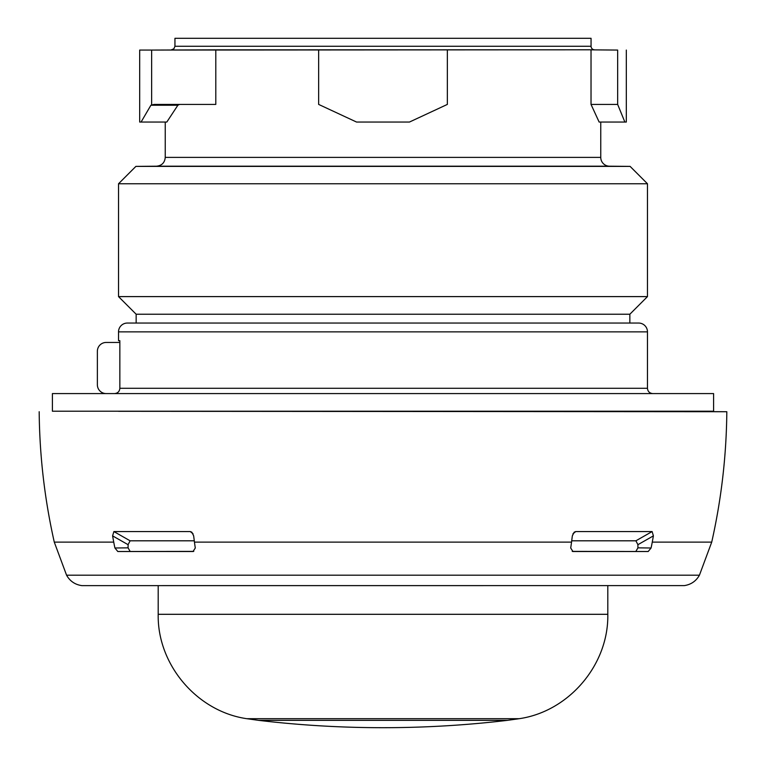 <?xml version="1.0" encoding="UTF-8"?>
<svg xmlns="http://www.w3.org/2000/svg" width="766" height="766" viewBox="0 0 766 766"><rect width="100%" height="100%" fill="white"/><g stroke="black" fill="none" stroke-linecap="round" stroke-linejoin="round"><path stroke-width="1.15" d="M171.45 49.79L173.901 48.765L174.945 46.266L591.055 46.266A3.524 3.524 90 0 0 594.55 49.79L139.68 50.068L139.68 122.053L141.068 122.053L150.902 105.239L177.865 105.239L179.617 104.415M150.902 105.239L154.081 104.415L215.801 104.415L215.801 49.847L594.55 49.79M152.501 50.068L215.801 49.847M617.655 104.415L617.655 50.068L591.026 49.847L591.026 104.415L617.655 104.415L624.874 122.053L626.32 122.053L626.32 50.068M447.354 50.068L447.354 104.415L409.446 122.053L356.554 122.053L318.646 104.415L318.646 50.068M139.68 50.068L151.639 50.068L151.639 104.636M624.874 122.053L599.136 122.053L591.026 104.415M177.865 105.239L166.806 122.053L141.068 122.053M609.487 166.203L156.513 166.203C161.827 165.648 164.738 162.708 165.245 157.394L600.755 157.394A8.819 8.819 90 0 0 609.487 166.203L630.102 166.385L647.471 183.763L118.529 183.763L135.898 166.385L630.102 166.385M156.513 166.203L135.898 166.385M136.156 323.051L638.662 323.051L127.338 323.051L136.156 323.051L136.156 314.232L118.529 296.605L647.471 296.605L647.471 183.763M629.843 323.051L629.843 314.232L136.156 314.232M118.529 340.688L119.85 340.688L118.529 340.688L118.529 331.87A8.819 8.819 0 0 1 127.338 323.051M119.85 340.688L119.85 388.285L647.471 388.285L647.471 331.87A8.819 8.819 0 0 0 638.662 323.051M114.536 393.58C117.773 393.264 119.544 391.493 119.85 388.285M52.404 393.58L713.596 393.58L713.596 411.208L52.404 411.208L52.404 393.58M119.716 411.265L121.181 411.208M118.529 411.304L726.819 411.715C726.417 455.722 721.39 499.183 711.719 542.117L652.268 542.117A617.109 505.503 -90 0 0 653.398 535.874L652.115 531.566L575.716 531.566L572.92 533.845M106.187 393.58A8.819 8.819 0 0 1 97.368 384.762L97.368 351.259A8.819 8.819 0 0 1 106.187 342.45L119.85 342.45M572.92 551.51L570.708 547.996A132.24 75.853 -90 0 0 571.541 542.117A617.109 353.959 -90 0 0 572.336 535.874L574.174 532.188L575.716 531.566M572.997 551.51L648.199 551.51L651.071 547.996A132.24 108.322 -90 0 0 652.268 542.117M193.779 551.386L117.801 551.51L114.929 547.996A132.24 108.322 -90 0 1 113.732 542.117A617.109 505.503 -90 0 1 112.602 535.874L128.085 544.683L128.085 547.853L114.929 547.996M117.801 551.51L193.042 551.51L195.292 547.996A132.24 75.853 -90 0 1 194.459 542.117A617.109 353.959 -90 0 1 193.664 535.874L191.826 532.188L190.284 531.566L113.885 531.566L130.105 540.806L128.085 544.683M128.085 547.853L130.115 551.386M112.602 535.874L113.885 531.566M193.08 533.845L190.284 531.566M194.286 540.806L130.105 540.806M648.199 551.51L572.221 551.386M635.885 551.386L637.915 547.853L637.915 544.683L635.895 540.806L571.714 540.806M635.895 540.806L652.115 531.566M637.915 544.683L653.398 535.874M651.071 547.996L637.915 547.853M591.055 46.266L591.055 38.3L174.945 38.3L174.945 46.266M647.471 331.87L118.529 331.87M645.681 411.208L119.774 411.304M571.541 542.117L194.459 542.117M699.435 575.189L66.565 575.189C69.945 581.164 75.039 584.64 81.838 585.626L684.277 585.617C691.028 584.602 696.074 581.126 699.435 575.189L711.719 542.117M39.181 411.715C39.583 455.722 44.61 499.183 54.281 542.117L113.732 542.117M607.802 585.76L607.802 614.303L158.198 614.303L158.198 585.76M519.157 718.7L246.844 718.7L258.602 720.356L507.398 720.356L519.157 718.7C568.985 711.528 608.798 664.629 607.802 614.303M165.245 157.394L165.245 122.053M600.755 157.394L600.755 122.053M118.529 296.605L118.529 183.763M629.843 314.232L647.471 296.605M647.471 388.285C647.758 391.474 649.52 393.236 652.766 393.58M647.385 411.304L726.819 411.715M54.281 542.117L66.565 575.189M158.198 614.303C157.202 664.629 197.015 711.528 246.844 718.7M258.602 720.356A1057.903 1057.903 0 0 0 507.398 720.356"/></g></svg>

